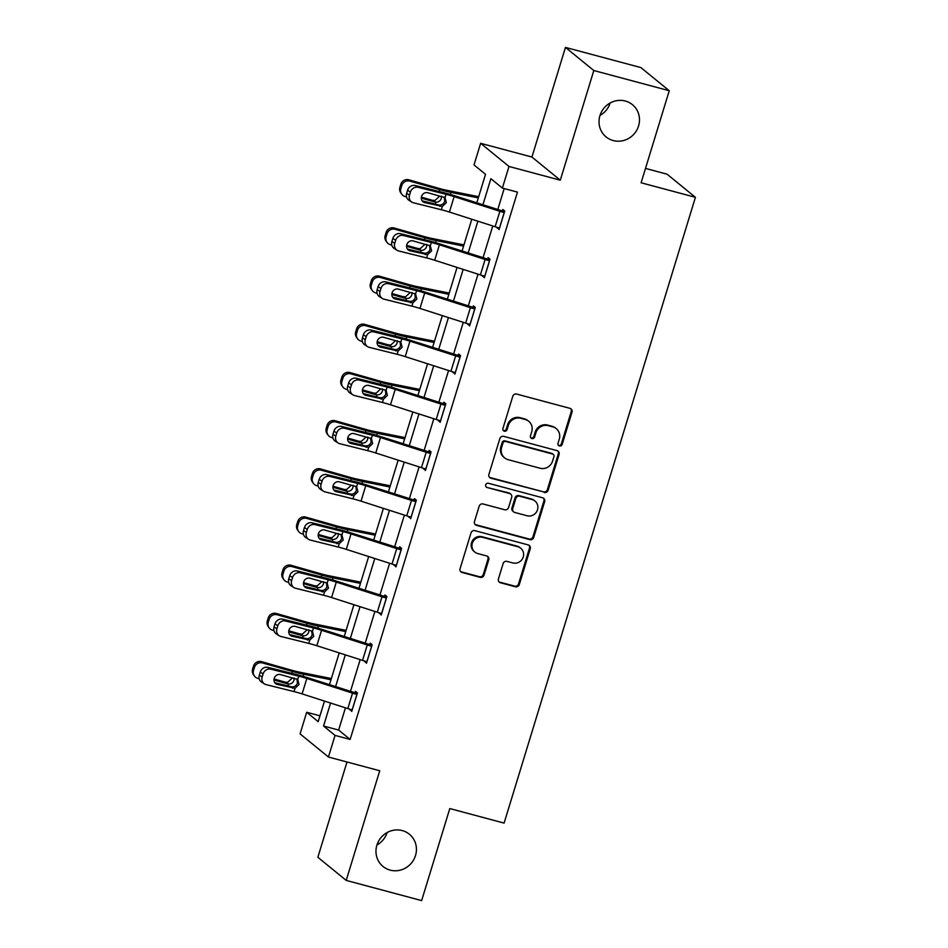 <?xml version="1.0" encoding="UTF-8"?>
<svg xmlns="http://www.w3.org/2000/svg" width="948" height="948" viewBox="0 0 948 948"><rect width="100%" height="100%" fill="white"/><g stroke="black" fill="none" stroke-linecap="round" stroke-linejoin="round"><path stroke-width="1.42" d="M559.439 445.951A2.24 2.133 129.2 0 0 562.164 444.375L572.011 412.167A3.188 3.045 129.2 0 0 569.973 408.339L516.66 394.072A3.188 3.045 129.2 0 0 512.773 396.311L502.926 428.52A2.24 2.133 129.2 0 0 504.348 431.198A2.24 2.133 129.2 0 0 507.073 429.634L508.341 425.462A10.215 9.741 129.2 0 1 520.784 418.293L525.228 419.49A10.215 9.741 129.2 0 1 531.745 431.731L530.465 435.89A2.24 2.133 129.2 0 0 531.887 438.569A2.24 2.133 129.2 0 0 534.613 437.004L535.893 432.833A10.215 9.741 129.2 0 1 548.335 425.676L552.779 426.861A10.215 9.741 129.2 0 1 559.284 439.102L558.016 443.273A2.24 2.133 129.2 0 0 559.439 445.951M558.325 445.193A2.24 2.133 129.2 0 0 561.394 443.759L571.241 411.539A3.188 3.045 129.2 0 0 570.649 408.624M503.234 430.451A2.24 2.133 129.2 0 0 506.303 429.006L507.583 424.834L508.341 425.462M530.785 437.822A2.24 2.133 129.2 0 0 533.842 436.376L535.122 432.217L535.893 432.833M402.248 830.578A20.82 19.837 129.2 0 0 378.501 841.314A20.82 19.837 129.2 0 0 383.039 866.484A20.82 19.837 129.2 0 0 390.161 870.122A20.82 19.837 129.2 0 0 413.909 859.386A20.82 19.837 129.2 0 0 409.37 834.216A20.82 19.837 129.2 0 0 402.248 830.578M625.301 101.021A20.82 19.837 129.2 0 0 601.553 111.746A20.82 19.837 129.2 0 0 606.092 136.915A20.82 19.837 129.2 0 0 613.214 140.553A20.82 19.837 129.2 0 0 636.961 129.829A20.82 19.837 129.2 0 0 632.423 104.659A20.82 19.837 129.2 0 0 625.301 101.021M498.435 578.932A3.188 3.045 129.2 0 0 500.461 582.759L515.428 586.765A3.188 3.045 129.2 0 0 519.314 584.525L530.252 548.75A3.188 3.045 129.2 0 0 528.214 544.922L474.901 530.655A3.188 3.045 129.2 0 0 471.014 532.894L460.076 568.67A3.188 3.045 129.2 0 0 462.114 572.497L480.174 577.332A3.188 3.045 129.2 0 0 484.061 575.092L488.753 559.782A3.188 3.045 129.2 0 0 486.715 555.955L477.756 553.561A8.544 8.141 129.2 0 1 472.969 541.735A8.544 8.141 129.2 0 1 482.71 537.338L517.809 546.735A8.544 8.141 129.2 0 1 522.597 558.55A8.544 8.141 129.2 0 1 512.856 562.946L507.002 561.382A3.188 3.045 129.2 0 0 503.115 563.622L498.435 578.932M345.439 707.824L338.637 730.055L350.132 739.44L335.047 735.399L328.435 757.025L300.078 733.882L306.69 712.268L318.184 721.641L324.477 701.093M669.252 90.735L593.815 70.531L565.458 47.4L640.895 67.592L669.252 90.735L641.109 182.774L695.417 197.314L504.099 823.101L449.79 808.561L421.647 900.6L346.21 880.408L379.733 770.76L328.435 757.025M565.458 47.4L531.935 157.048L560.292 180.191L593.815 70.531M560.292 180.191L508.993 166.457L502.381 188.071L490.886 178.698L482.899 204.827M350.132 739.44L517.466 192.112L502.381 188.071M544.247 492.474A3.188 3.045 129.2 0 0 548.134 490.235L559.071 454.459A3.188 3.045 129.2 0 0 557.045 450.632L503.732 436.364A3.188 3.045 129.2 0 0 499.845 438.604L488.907 474.379A3.188 3.045 129.2 0 0 490.934 478.207L543.488 491.846A3.188 3.045 129.2 0 0 547.375 489.606L558.313 453.831A3.188 3.045 129.2 0 0 557.72 450.916M544.662 501.611L533.724 537.386A3.188 3.045 129.2 0 1 529.837 539.625L476.524 525.346A3.188 3.045 129.2 0 1 474.486 521.519L479.167 506.208A3.188 3.045 129.2 0 1 483.053 503.969L504.68 509.763A3.188 3.045 129.2 0 0 508.566 507.524L511.671 497.368A3.188 3.045 129.2 0 0 509.645 493.541L487.13 487.509A2.24 2.133 129.2 0 1 485.874 484.416A2.24 2.133 129.2 0 1 488.421 483.267L542.623 497.783A3.188 3.045 129.2 0 1 544.662 501.611L543.891 500.982L532.954 536.758L533.724 537.386M346.992 761.991L317.853 857.265L346.21 880.408M695.417 197.314L667.06 174.183L645.505 168.412M504.194 188.557L497.759 209.603M492.759 225.98L483.03 257.785M478.017 274.162L468.3 305.967M463.288 322.344L453.571 354.149M448.558 370.538L438.841 402.331M433.829 418.72L424.1 450.525M419.099 466.902L409.37 498.707M404.369 515.084L394.641 546.889M389.628 563.266L379.911 595.071M374.898 611.46L365.181 643.254M360.169 659.642L350.452 691.447M497.344 227.425L499.075 229.582L504.739 211.06L502.819 209.496L502.345 211.037M482.603 275.607L484.345 277.776L490.009 259.242L488.09 257.678L487.616 259.219M467.874 323.789L469.604 325.958L475.28 307.425L473.36 305.86L472.886 307.401M453.144 371.971L454.874 374.14L460.538 355.607L458.631 354.042L458.157 355.583M438.414 420.165L440.145 422.322L445.809 403.789L443.901 402.225L443.427 403.777M423.685 468.348L425.415 470.504L431.079 451.971L429.16 450.419L428.697 451.959M408.955 516.53L410.685 518.698L416.35 500.165L414.43 498.601L413.956 500.141M394.214 564.712L395.956 566.88L401.62 548.347L399.701 546.783L399.226 548.323M379.484 612.894L381.214 615.062L386.891 596.529L384.971 594.965L384.497 596.505M364.755 661.088L366.485 663.245L372.149 644.711L370.241 643.147L369.767 644.699M350.025 709.27L351.755 711.427L357.42 692.893L355.512 691.341L355.038 692.881M376.949 845.012A20.82 19.837 129.2 0 0 387.104 832.557M600.001 115.443A20.82 19.837 129.2 0 0 610.157 102.988M319.974 715.823L306.69 712.268M476.797 202.86L485.518 174.314L474.024 164.94L480.636 143.314L508.993 166.457M531.935 157.048L480.636 143.314M330.579 703.049L323.552 726.026L335.047 735.399M477.887 221.204L468.17 253.009M463.157 269.386L453.44 301.191M448.428 317.58L438.711 349.374M433.698 365.762L423.969 397.567M418.969 413.944L409.24 445.75M404.239 462.126L394.51 493.932M389.498 510.308L379.781 542.114M374.768 558.502L365.051 590.296M360.039 606.684L350.322 638.478M345.309 654.867L335.58 686.672M329.477 684.705L339.206 652.899M344.219 636.523L353.936 604.717M358.948 588.341L368.665 556.535M373.678 540.159L383.395 508.353M388.407 491.965L398.136 460.171M403.137 443.783L412.866 411.977M417.867 395.6L427.595 363.795M432.596 347.418L442.325 315.613M447.338 299.236L457.055 267.431M462.067 251.042L471.784 219.249M338.637 730.055L323.552 726.026M497.155 228.03L499.371 228.61M482.425 276.212L484.641 276.804M467.696 324.394L469.912 324.986M452.966 372.576L455.17 373.168M438.225 420.758L440.441 421.35M423.495 468.94L425.711 469.533M408.766 517.134L410.982 517.726M394.036 565.316L396.252 565.909M379.307 613.498L381.523 614.091M364.577 661.68L366.781 662.273M349.836 709.862L352.052 710.455M556.275 428.65L555.504 428.022A10.215 9.741 129.2 0 0 552.009 426.233L552.779 426.861M535.122 432.217A10.215 9.741 129.2 0 1 547.565 425.048L552.009 426.233M528.723 421.268L527.953 420.651A10.215 9.741 129.2 0 0 524.469 418.862L525.228 419.49M507.583 424.834A10.215 9.741 129.2 0 1 520.025 417.677L524.469 418.862M489.488 477.294A3.188 3.045 129.2 0 0 490.175 477.579L543.488 491.846M553.916 456.687A2.24 2.133 129.2 0 0 552.483 454.009L505.687 441.484A2.24 2.133 129.2 0 0 502.973 443.048L501.622 447.444A10.215 9.741 129.2 0 0 508.14 459.685L540.123 468.241A10.215 9.741 129.2 0 0 552.566 461.084L553.916 456.687M553.253 454.4L552.483 453.772A2.24 2.133 129.2 0 0 551.724 453.381L552.483 454.009M504.644 457.896L503.874 457.268A10.215 9.741 129.2 0 1 500.852 446.816L502.203 442.42A2.24 2.133 129.2 0 1 504.929 440.856L551.724 453.381M475.078 524.445A3.188 3.045 129.2 0 0 475.754 524.718L529.067 538.997A3.188 3.045 129.2 0 0 532.954 536.758M510.735 494.098L509.965 493.47A3.188 3.045 129.2 0 0 508.875 492.913L487.13 487.509M527.112 515.771A8.544 8.141 129.2 0 0 534.992 501.042A8.544 8.141 129.2 0 0 532.077 499.549L519.705 496.242A3.188 3.045 129.2 0 0 515.819 498.47L512.714 508.638A3.188 3.045 129.2 0 0 514.752 512.453L527.112 515.771M534.992 501.042L534.234 500.414A8.544 8.141 129.2 0 0 531.307 498.921L532.077 499.549M513.662 511.896L512.892 511.268A3.188 3.045 129.2 0 1 511.944 508.01L515.048 497.854A3.188 3.045 129.2 0 1 518.947 495.614L531.307 498.921M543.891 500.982A3.188 3.045 129.2 0 0 543.311 498.056M520.725 548.228L519.966 547.6A8.544 8.141 129.2 0 0 517.039 546.107L517.809 546.735M474.829 552.068L474.071 551.44A8.544 8.141 129.2 0 1 481.951 536.71L517.039 546.107M460.657 571.585A3.188 3.045 129.2 0 0 461.344 571.869L479.415 576.704A3.188 3.045 129.2 0 0 483.302 574.464L487.983 559.154A3.188 3.045 129.2 0 0 487.391 556.227M499.015 581.859A3.188 3.045 129.2 0 0 499.703 582.131L514.657 586.137A3.188 3.045 129.2 0 0 518.544 583.897L529.482 548.122A3.188 3.045 129.2 0 0 528.901 545.207M478.681 196.698L446.247 190.181A16.27 1.943 -163 0 1 438.723 188.308L408.908 179.824L409.856 181.115A6.506 6.375 143.6 0 0 401.786 185.535L400.838 184.244A6.506 6.375 -36.4 0 1 408.908 179.824M478.313 197.907L450.964 192.408A24.399 2.927 -163 0 1 439.682 189.612L409.856 181.115M406.538 196.959L405.14 196.568A6.506 6.375 143.6 0 1 401.786 194.245L400.826 192.942A6.506 6.375 -36.4 0 1 399.89 187.325L400.838 184.244M441.484 196.153L441.306 198.416C440.346 200.976 438.533 202.232 435.831 202.185L432.561 200.324L421.374 197.137M399.89 187.325L400.85 188.628L401.786 185.535M400.85 188.628A6.506 6.375 143.6 0 0 401.786 194.245M421.291 198.144L434.871 202.007M432.561 200.324L435.025 200.431L439.019 196.757M499.549 228.041L499.489 228.03A11.388 1.363 -163 0 1 495.129 226.738L449.423 212.056A16.27 1.943 17 0 0 441.341 209.745L413.375 202.765A6.506 5.925 122.4 0 1 409.477 195.146L410.413 192.053L407.569 190.252L406.621 193.345L409.477 195.146M504.561 211.629L455.336 195.975A24.399 2.927 17 0 0 443.226 192.503L415.26 185.524L418.104 187.325A6.506 5.925 122.4 0 0 410.413 192.053M504.265 212.601L504.206 212.577A11.388 1.363 -163 0 1 499.857 211.297L454.139 196.615A16.27 1.943 17 0 0 446.07 194.304L418.104 187.325M422.156 200.869L439.374 205.076C441.969 205.041 443.771 203.773 444.766 201.249L444.268 197.113M407.569 190.252A6.506 5.925 -57.6 0 1 415.26 185.524M411.788 202.09L408.944 200.277A6.506 5.925 -57.6 0 1 406.621 193.345M442.361 206.415L424.657 202.588A5.202 4.74 -57.6 0 1 421.54 196.497A5.202 4.74 -57.6 0 1 427.678 192.705L445.05 197.634L446.307 202.706L442.361 206.415L441.341 209.745M463.951 244.892L431.518 238.363A16.27 1.943 -163 0 1 423.993 236.502L394.178 228.006L395.126 229.309A6.506 6.375 143.6 0 0 387.057 233.718L386.109 232.426A6.506 6.375 -36.4 0 1 394.178 228.006M463.584 246.089L436.234 240.591A24.399 2.927 -163 0 1 424.953 237.794L395.126 229.309M391.808 245.141L390.41 244.75A6.506 6.375 143.6 0 1 387.057 242.427L386.097 241.136A6.506 6.375 -36.4 0 1 385.161 235.519L386.109 232.426M426.754 244.335L426.564 246.61C425.616 249.158 423.792 250.414 421.102 250.379L417.831 248.506L406.645 245.331M385.161 235.519L386.12 236.81L387.057 233.718M386.12 236.81A6.506 6.375 143.6 0 0 387.057 242.427M406.562 246.326L420.142 250.189M417.831 248.506L420.284 248.613L424.289 244.94M449.222 293.074L416.788 286.545A16.27 1.943 -163 0 1 409.263 284.684L379.437 276.188L380.397 277.491A6.506 6.375 143.6 0 0 372.327 281.912L371.379 280.608A6.506 6.375 -36.4 0 1 379.437 276.188M448.842 294.283L421.505 288.773A24.399 2.927 -163 0 1 410.223 285.976L380.397 277.491M377.079 293.335L375.681 292.932A6.506 6.375 143.6 0 1 372.327 290.609L371.367 289.318A6.506 6.375 -36.4 0 1 370.431 283.701L371.379 280.608M412.024 292.517L411.835 294.792C410.887 297.352 409.062 298.608 406.372 298.561L403.09 296.688L391.915 293.513M370.431 283.701L371.379 284.993L372.327 281.912M371.379 284.993A6.506 6.375 143.6 0 0 372.327 290.609M391.832 294.508L405.412 298.383M403.09 296.688L405.554 296.795L409.56 293.133M484.807 276.224L484.748 276.212A11.388 1.363 -163 0 1 480.399 274.932L434.694 260.25A16.27 1.943 17 0 0 426.612 257.927L398.646 250.947A6.506 5.925 122.4 0 1 394.735 243.328L395.683 240.235L392.839 238.434L391.891 241.527L394.735 243.328M489.832 259.811L440.607 244.157A24.399 2.927 17 0 0 428.484 240.685L400.518 233.706L403.374 235.507A6.506 5.925 122.4 0 0 395.683 240.235M489.535 260.783L489.476 260.771A11.388 1.363 -163 0 1 485.127 259.479L439.41 244.797A16.27 1.943 17 0 0 431.34 242.487L403.374 235.507M407.427 249.051L424.645 253.258C427.24 253.223 429.041 251.955 430.036 249.431L429.539 245.307M392.839 238.434A6.506 5.925 -57.6 0 1 400.518 233.706M397.058 250.272L394.202 248.471A6.506 5.925 -57.6 0 1 391.891 241.527M427.631 254.609L409.927 250.782A5.202 4.74 -57.6 0 1 406.799 244.679A5.202 4.74 -57.6 0 1 412.949 240.887L430.321 245.816L431.577 250.888L427.631 254.609L426.612 257.927M470.078 324.406L470.018 324.394A11.388 1.363 -163 0 1 465.669 323.114L419.964 308.432A16.27 1.943 17 0 0 411.882 306.121L383.916 299.141A6.506 5.925 122.4 0 1 380.006 291.51L380.954 288.429L378.11 286.616L377.162 289.709L380.006 291.51M475.102 307.993L425.877 292.339A24.399 2.927 17 0 0 413.755 288.867L385.789 281.888L388.633 283.689A6.506 5.925 122.4 0 0 380.954 288.429M474.806 308.965L474.747 308.953A11.388 1.363 -163 0 1 470.386 307.673L424.68 292.991A16.27 1.943 17 0 0 416.599 290.669L388.633 283.689M392.697 297.245L409.915 301.44C412.51 301.417 414.3 300.137 415.295 297.613L414.809 293.489M378.11 286.616A6.506 5.925 -57.6 0 1 385.789 281.888M382.317 298.454L379.473 296.653A6.506 5.925 -57.6 0 1 377.162 289.709M412.901 302.791L395.197 298.964A5.202 4.74 -57.6 0 1 392.069 292.861A5.202 4.74 -57.6 0 1 398.219 289.081L415.591 293.998L416.847 299.082L412.901 302.791L411.882 306.121M434.48 341.256L402.059 334.727A16.27 1.943 -163 0 1 394.534 332.866L364.707 324.37L365.667 325.674A6.506 6.375 143.6 0 0 357.597 330.094L356.638 328.79A6.506 6.375 -36.4 0 1 364.707 324.37M434.113 342.465L406.775 336.955A24.399 2.927 -163 0 1 395.482 334.17L365.667 325.674M362.349 341.517L360.939 341.114A6.506 6.375 143.6 0 1 357.597 338.791L356.638 337.5A6.506 6.375 -36.4 0 1 355.701 331.883L356.638 328.79M397.283 340.699L397.105 342.975C396.157 345.534 394.332 346.79 391.643 346.743L388.36 344.882L377.186 341.695M355.701 331.883L356.649 333.175L357.597 330.094M356.649 333.175A6.506 6.375 143.6 0 0 357.597 338.791M377.103 342.69L390.683 346.565M388.36 344.882L390.825 344.989L394.818 341.316M419.751 389.438L387.329 382.921A16.27 1.943 -163 0 1 379.804 381.049L349.978 372.564L350.938 373.856A6.506 6.375 143.6 0 0 342.868 378.276L341.908 376.972A6.506 6.375 -36.4 0 1 349.978 372.564M419.383 390.647L392.045 385.149A24.399 2.927 -163 0 1 380.752 382.352L350.938 373.856M347.608 389.699L346.21 389.296A6.506 6.375 143.6 0 1 342.856 386.985L341.908 385.682A6.506 6.375 -36.4 0 1 340.972 380.065L341.908 376.972M382.554 388.893L382.376 391.157C381.428 393.716 379.603 394.972 376.913 394.925L373.631 393.065L362.456 389.877M340.972 380.065L341.92 381.369L342.868 378.276M341.92 381.369A6.506 6.375 143.6 0 0 342.856 386.985M362.373 390.884L375.953 394.747M373.631 393.065L376.095 393.171L380.089 389.498M405.021 437.621L372.6 431.103A16.27 1.943 -163 0 1 365.063 429.231L335.248 420.746L336.208 422.038A6.506 6.375 143.6 0 0 328.138 426.458L327.179 425.166A6.506 6.375 -36.4 0 1 335.248 420.746M404.654 438.829L377.316 433.331A24.399 2.927 -163 0 1 366.023 430.534L336.208 422.038M332.878 437.881L331.48 437.49A6.506 6.375 143.6 0 1 328.126 435.168L327.179 433.864A6.506 6.375 -36.4 0 1 326.231 428.247L327.179 425.166M367.824 437.075L367.646 439.339C366.698 441.898 364.873 443.154 362.183 443.107L358.901 441.247L347.726 438.059M326.231 428.247L327.19 429.551L328.138 426.458M327.19 429.551A6.506 6.375 143.6 0 0 328.126 435.168M347.643 439.066L361.224 442.929M358.901 441.247L361.366 441.353L365.359 437.68M455.348 372.6L455.289 372.576A11.388 1.363 -163 0 1 450.94 371.296L405.234 356.614A16.27 1.943 17 0 0 397.153 354.303L369.187 347.324A6.506 5.925 122.4 0 1 365.276 339.692L366.224 336.611L363.38 334.81L362.432 337.891L365.276 339.692M460.373 356.175L411.148 340.522A24.399 2.927 17 0 0 399.025 337.05L371.059 330.07L373.903 331.883A6.506 5.925 122.4 0 0 366.224 336.611M460.076 357.147L460.017 357.135A11.388 1.363 -163 0 1 455.656 355.856L409.951 341.173A16.27 1.943 17 0 0 401.869 338.863L373.903 331.883M377.956 345.428L395.186 349.634C397.781 349.599 399.57 348.319 400.566 345.795L400.068 341.671M363.38 334.81A6.506 5.925 -57.6 0 1 371.059 330.07M367.587 346.636L364.743 344.835A6.506 5.925 -57.6 0 1 362.432 337.891M401.869 338.863L400.85 342.181L402.118 347.264L398.172 350.973L380.468 347.146A5.202 4.74 -57.6 0 1 377.34 341.043A5.202 4.74 -57.6 0 1 383.49 337.263L400.862 342.181M440.619 420.782L440.559 420.77A11.388 1.363 -163 0 1 436.21 419.478L390.493 404.796A16.27 1.943 17 0 0 382.423 402.485L354.457 395.506A6.506 5.925 122.4 0 1 350.547 387.886L351.495 384.793L348.639 382.992L347.703 386.073L350.547 387.886M445.631 404.369L396.406 388.704A24.399 2.927 17 0 0 384.296 385.232L356.329 378.264L359.174 380.065A6.506 5.925 122.4 0 0 351.495 384.793M445.335 405.341L445.276 405.317A11.388 1.363 -163 0 1 440.927 404.038L395.221 389.355A16.27 1.943 17 0 0 387.139 387.045L359.174 380.065M363.226 393.61L380.444 397.816C383.051 397.781 384.841 396.501 385.836 393.977L385.338 389.853M348.639 382.992A6.506 5.925 -57.6 0 1 356.329 378.264M352.857 394.818L350.013 393.017A6.506 5.925 -57.6 0 1 347.703 386.073M387.139 387.045L386.12 390.363L387.388 395.446L383.442 399.155L365.738 395.328A5.202 4.74 -57.6 0 1 362.61 389.225A5.202 4.74 -57.6 0 1 368.76 385.445L386.12 390.375M425.889 468.964L425.83 468.952A11.388 1.363 -163 0 1 421.469 467.66L375.764 452.978A16.27 1.943 17 0 0 367.694 450.667L339.716 443.688A6.506 5.925 122.4 0 1 335.817 436.068L336.765 432.975L333.909 431.174L332.973 434.267L335.817 436.068M430.902 452.551L381.677 436.898A24.399 2.927 17 0 0 369.566 433.426L341.6 426.446L344.444 428.247A6.506 5.925 122.4 0 0 336.765 432.975M430.605 453.523L430.546 453.5A11.388 1.363 -163 0 1 426.197 452.22L380.492 437.538A16.27 1.943 17 0 0 372.41 435.227L344.444 428.247M348.497 441.792L365.715 445.998C368.31 445.963 370.111 444.683 371.106 442.171L370.609 438.035M333.909 431.174A6.506 5.925 -57.6 0 1 341.6 426.446M338.128 443.012L335.284 441.199A6.506 5.925 -57.6 0 1 332.973 434.267M368.701 447.338L350.997 443.51A5.202 4.74 -57.6 0 1 347.88 437.419A5.202 4.74 -57.6 0 1 354.019 433.627L371.391 438.557L372.647 443.628L368.701 447.338L367.694 450.667M390.292 485.814L357.858 479.285A16.27 1.943 -163 0 1 350.333 477.425L320.519 468.928L321.467 470.232A6.506 6.375 143.6 0 0 313.409 474.64L312.449 473.348A6.506 6.375 -36.4 0 1 320.519 468.928M389.924 487.011L362.586 481.513A24.399 2.927 -163 0 1 351.293 478.716L321.467 470.232M318.149 486.063L316.751 485.672A6.506 6.375 143.6 0 1 313.397 483.35L312.449 482.046A6.506 6.375 -36.4 0 1 311.501 476.429L312.449 473.348M353.094 485.258L352.917 487.521C351.957 490.08 350.144 491.337 347.442 491.301L344.171 489.429L332.985 486.241M311.501 476.429L312.461 477.733L313.409 474.64M312.461 477.733A6.506 6.375 143.6 0 0 313.397 483.35M332.902 487.248L346.482 491.111M344.171 489.429L346.636 489.535L350.63 485.862M411.159 517.146L411.1 517.134A11.388 1.363 -163 0 1 406.739 515.854L361.034 501.172A16.27 1.943 17 0 0 352.952 498.849L324.986 491.87A6.506 5.925 122.4 0 1 321.088 484.25L322.024 481.157L319.18 479.356L318.232 482.449L321.088 484.25M416.172 500.734L366.947 485.08A24.399 2.927 17 0 0 354.836 481.608L326.87 474.628L329.714 476.429A6.506 5.925 122.4 0 0 322.024 481.157M415.876 501.705L415.817 501.693A11.388 1.363 -163 0 1 411.468 500.402L365.75 485.72A16.27 1.943 17 0 0 357.68 483.409L329.714 476.429M333.767 489.974L350.985 494.181C353.58 494.145 355.382 492.877 356.377 490.353L355.879 486.217M319.18 479.356A6.506 5.925 -57.6 0 1 326.87 474.628M323.398 491.194L320.554 489.393A6.506 5.925 -57.6 0 1 318.232 482.449M353.971 495.531L336.267 491.692A5.202 4.74 -57.6 0 1 333.151 485.601A5.202 4.74 -57.6 0 1 339.289 481.809L356.661 486.739L357.917 491.811L353.971 495.531L352.952 498.849M375.562 533.997L343.129 527.467A16.27 1.943 -163 0 1 335.604 525.607L305.789 517.11L306.737 518.414A6.506 6.375 143.6 0 0 298.667 522.834L297.719 521.53A6.506 6.375 -36.4 0 1 305.789 517.11M375.195 535.205L347.845 529.695A24.399 2.927 -163 0 1 336.564 526.898L306.737 518.414M303.419 534.257L302.021 533.854A6.506 6.375 143.6 0 1 298.667 531.532L297.708 530.24A6.506 6.375 -36.4 0 1 296.771 524.623L297.719 521.53M338.365 533.44L338.175 535.715C337.227 538.263 335.414 539.531 332.712 539.483L329.442 537.611L318.255 534.435M296.771 524.623L297.731 525.915L298.667 522.834M297.731 525.915A6.506 6.375 143.6 0 0 298.667 531.532M318.173 535.43L331.753 539.305M329.442 537.611L331.907 537.717L335.9 534.056M396.43 565.328L396.359 565.316A11.388 1.363 -163 0 1 392.01 564.036L346.304 549.354A16.27 1.943 17 0 0 338.223 547.043L310.257 540.064A6.506 5.925 122.4 0 1 306.358 532.432L307.294 529.351L304.45 527.538L303.502 530.631L306.358 532.432M401.442 548.916L352.218 533.262A24.399 2.927 17 0 0 340.095 529.79L312.129 522.81L314.985 524.611A6.506 5.925 122.4 0 0 307.294 529.351M401.146 549.887L401.087 549.876A11.388 1.363 -163 0 1 396.738 548.596L351.021 533.914A16.27 1.943 17 0 0 342.951 531.591L314.985 524.611M319.038 538.168L336.256 542.363C338.851 542.339 340.652 541.059 341.647 538.535L341.15 534.411M304.45 527.538A6.506 5.925 -57.6 0 1 312.129 522.81M308.669 539.376L305.813 537.575A6.506 5.925 -57.6 0 1 303.502 530.631M339.242 543.714L321.538 539.886A5.202 4.74 -57.6 0 1 318.409 533.783A5.202 4.74 -57.6 0 1 324.56 530.003L341.932 534.921L343.188 540.005L339.242 543.714L338.223 547.043M360.833 582.179L328.399 575.649A16.27 1.943 -163 0 1 320.874 573.789L291.048 565.292L292.008 566.596A6.506 6.375 143.6 0 0 283.938 571.016L282.99 569.712A6.506 6.375 -36.4 0 1 291.048 565.292M360.465 583.387L333.115 577.877A24.399 2.927 -163 0 1 321.834 575.092L292.008 566.596M288.69 582.439L287.291 582.036A6.506 6.375 143.6 0 1 283.938 579.714L282.978 578.422A6.506 6.375 -36.4 0 1 282.042 572.805L282.99 569.712M323.635 581.622L323.446 583.897C322.498 586.457 320.673 587.713 317.983 587.665L314.712 585.805L303.526 582.617M282.042 572.805L283.002 574.097L283.938 571.016M283.002 574.097A6.506 6.375 143.6 0 0 283.938 579.714M303.443 583.613L317.023 587.487M314.712 585.805L317.165 585.911L321.171 582.238M381.689 613.522L381.629 613.498A11.388 1.363 -163 0 1 377.28 612.218L331.575 597.536A16.27 1.943 17 0 0 323.493 595.226L295.527 588.246A6.506 5.925 122.4 0 1 291.617 580.614L292.565 577.533L289.721 575.732L288.773 578.813L291.617 580.614M386.713 597.098L337.488 581.444A24.399 2.927 17 0 0 325.365 577.972L297.399 570.992L300.243 572.805A6.506 5.925 122.4 0 0 292.565 577.533M386.417 598.07L386.357 598.058A11.388 1.363 -163 0 1 381.997 596.778L336.291 582.096A16.27 1.943 17 0 0 328.209 579.773L300.243 572.805M304.308 586.35L321.526 590.557C324.121 590.521 325.911 589.241 326.906 586.717L326.42 582.593M289.721 575.732A6.506 5.925 -57.6 0 1 297.399 570.992M293.927 587.559L291.083 585.757A6.506 5.925 -57.6 0 1 288.773 578.813M324.512 591.896L306.808 588.068A5.202 4.74 -57.6 0 1 303.68 581.965A5.202 4.74 -57.6 0 1 309.83 578.185L327.202 583.103L328.458 588.187L324.512 591.896L323.493 595.226M346.091 630.361L313.67 623.831A16.27 1.943 -163 0 1 306.145 621.971L276.318 613.486L277.278 614.778A6.506 6.375 143.6 0 0 269.208 619.198L268.248 617.895A6.506 6.375 -36.4 0 1 276.318 613.486M345.724 631.569L318.386 626.071A24.399 2.927 -163 0 1 307.093 623.274L277.278 614.778M273.96 630.621L272.55 630.219A6.506 6.375 143.6 0 1 269.208 627.908L268.248 626.604A6.506 6.375 -36.4 0 1 267.312 620.987L268.248 617.895M308.894 629.816L308.716 632.079C307.768 634.639 305.943 635.895 303.253 635.847L299.971 633.987L288.796 630.799M267.312 620.987L268.26 622.291L269.208 619.198M268.26 622.291A6.506 6.375 143.6 0 0 269.208 627.908M288.713 631.806L302.293 635.67M299.971 633.987L302.436 634.094L306.441 630.42M366.959 661.704L366.9 661.68A11.388 1.363 -163 0 1 362.551 660.4L316.845 645.718A16.27 1.943 17 0 0 308.764 643.408L280.798 636.428A6.506 5.925 122.4 0 1 276.887 628.808L277.835 625.716L274.991 623.914L274.043 626.995L276.887 628.808M371.983 645.292L322.758 629.626A24.399 2.927 17 0 0 310.636 626.154L282.67 619.174L285.514 620.987A6.506 5.925 122.4 0 0 277.835 625.716M371.687 646.263L371.628 646.24A11.388 1.363 -163 0 1 367.267 644.96L321.562 630.278A16.27 1.943 17 0 0 313.48 627.967L285.514 620.987M289.567 634.532L306.796 638.739C309.392 638.703 311.181 637.423 312.176 634.899L311.679 630.775M274.991 623.914A6.506 5.925 -57.6 0 1 282.67 619.174M279.198 635.741L276.354 633.939A6.506 5.925 -57.6 0 1 274.043 626.995M309.783 640.078L292.079 636.25A5.202 4.74 -57.6 0 1 288.95 630.147A5.202 4.74 -57.6 0 1 295.101 626.367L312.473 631.297L313.729 636.369L309.783 640.078L308.764 643.408M331.362 678.543L298.94 672.025A16.27 1.943 -163 0 1 291.415 670.153L261.589 661.668L262.549 662.96A6.506 6.375 143.6 0 0 254.479 667.38L253.519 666.089A6.506 6.375 -36.4 0 1 261.589 661.668M330.994 679.752L303.656 674.253A24.399 2.927 -163 0 1 292.363 671.457L262.549 662.96M259.219 678.804L257.82 678.413A6.506 6.375 143.6 0 1 254.467 676.09L253.519 674.786A6.506 6.375 -36.4 0 1 252.583 669.17L253.519 666.089M294.164 677.998L293.987 680.261C293.039 682.821 291.214 684.077 288.524 684.029L285.241 682.169L274.067 678.981M252.583 669.17L253.531 670.473L254.479 667.38M253.531 670.473A6.506 6.375 143.6 0 0 254.467 676.09M273.984 679.989L287.564 683.852M285.241 682.169L287.706 682.276L291.7 678.602M352.229 709.886L352.17 709.874A11.388 1.363 -163 0 1 347.821 708.583L302.104 693.9A16.27 1.943 17 0 0 294.034 691.59L266.068 684.61A6.506 5.925 122.4 0 1 262.158 676.99L263.106 673.898L260.262 672.096L259.314 675.189L262.158 676.99M357.254 693.474L308.017 677.82A24.399 2.927 17 0 0 295.906 674.348L267.94 667.368L270.784 669.17A6.506 5.925 122.4 0 0 263.106 673.898M356.946 694.446L356.886 694.422A11.388 1.363 -163 0 1 352.538 693.142L306.832 678.46A16.27 1.943 17 0 0 298.75 676.149L270.784 669.17M274.837 682.714L292.055 686.921C294.662 686.885 296.451 685.605 297.447 683.093L296.949 678.958M260.262 672.096A6.506 5.925 -57.6 0 1 267.94 667.368M264.468 683.935L261.624 682.122A6.506 5.925 -57.6 0 1 259.314 675.189M295.053 688.26L277.349 684.432A5.202 4.74 -57.6 0 1 274.221 678.341A5.202 4.74 -57.6 0 1 280.371 674.549L297.731 679.479L298.999 684.551L295.053 688.26L294.034 691.59M561.394 443.759L562.164 444.375M506.303 429.006L507.073 429.634M533.842 436.376L534.613 437.004M547.565 425.048L548.335 425.676M520.025 417.677L520.784 418.293M571.241 411.539L572.011 412.167M490.175 477.579L490.934 478.207M558.313 453.831L559.071 454.459M547.375 489.606L548.134 490.235M504.929 440.856L505.687 441.484M502.203 442.42L502.973 443.048M500.852 446.816L501.622 447.444M529.067 538.997L529.837 539.625M475.754 524.718L476.524 525.346M508.875 492.913L509.645 493.541M518.947 495.614L519.705 496.242M515.048 497.854L515.819 498.47M511.944 508.01L512.714 508.638M481.951 536.71L482.71 537.338M487.983 559.154L488.753 559.782M483.302 574.464L484.061 575.092M479.415 576.704L480.174 577.332M461.344 571.869L462.114 572.497M529.482 548.122L530.252 548.75M518.544 583.897L519.314 584.525M514.657 586.137L515.428 586.765M499.703 582.131L500.461 582.759M435.239 204.14L435.831 202.185M450.347 194.435L450.964 192.408M439.114 191.472L439.682 189.612M504.206 212.577L499.489 228.03M446.07 194.304L445.05 197.634M454.139 196.615L449.423 212.056M499.857 211.297L495.129 226.738M422.346 201.13L424.657 202.588M440.038 206.427L438.474 204.946M420.509 252.322L421.102 250.379M435.618 242.629L436.234 240.591M424.384 239.654L424.953 237.794M405.78 300.504L406.372 298.561M420.888 290.811L421.505 288.773M409.654 287.848L410.223 285.976M489.476 260.771L484.748 276.212M431.34 242.487L430.321 245.816M439.41 244.797L434.694 260.25M485.127 259.479L480.399 274.932M407.616 249.312L409.927 250.782M425.308 254.609L423.744 253.128M474.747 308.953L470.018 324.394M416.599 290.669L415.591 293.998M424.68 292.991L419.964 308.432M470.386 307.673L465.669 323.114M392.887 297.494L395.197 298.964M410.579 302.803L409.015 301.31M391.05 348.686L391.643 346.743M406.159 338.993L406.775 336.955M394.913 336.03L395.482 334.17M376.309 396.88L376.913 394.925M391.417 387.175L392.045 385.149M380.184 384.213L380.752 382.352M361.579 445.062L362.183 443.107M376.688 435.357L377.316 433.331M365.454 432.395L366.023 430.534M460.017 357.135L455.289 372.576M398.172 350.973L397.153 354.303M409.951 341.173L405.234 356.614M455.656 355.856L450.94 371.296M378.157 345.676L380.468 347.146M395.849 350.985L394.273 349.504M445.276 405.317L440.559 420.77M383.442 399.155L382.423 402.485M395.221 389.355L390.493 404.796M440.927 404.038L436.21 419.478M363.416 393.858L365.738 395.328M381.12 399.167L379.544 397.686M430.546 453.5L425.83 468.952M372.41 435.227L371.391 438.557M380.492 437.538L375.764 452.978M426.197 452.22L421.469 467.66M348.686 442.052L350.997 443.51M366.39 447.349L364.814 445.868M346.849 493.244L347.442 491.301M361.958 483.539L362.586 481.513M350.724 480.577L351.293 478.716M415.817 501.693L411.1 517.134M357.68 483.409L356.661 486.739M365.75 485.72L361.034 501.172M411.468 500.402L406.739 515.854M333.957 490.235L336.267 491.692M351.649 495.531L350.085 494.05M332.12 541.427L332.712 539.483M347.229 531.733L347.845 529.695M335.995 528.771L336.564 526.898M401.087 549.876L396.359 565.316M342.951 531.591L341.932 534.921M351.021 533.914L346.304 549.354M396.738 548.596L392.01 564.036M319.227 538.417L321.538 539.886M336.919 543.725L335.355 542.232M317.39 589.609L317.983 587.665M332.499 579.915L333.115 577.877M321.265 576.953L321.834 575.092M386.357 598.058L381.629 613.498M328.209 579.773L327.202 583.103M336.291 582.096L331.575 597.536M381.997 596.778L377.28 612.218M304.498 586.599L306.808 588.068M322.19 591.908L320.625 590.414M302.661 637.803L303.253 635.847M317.77 628.097L318.386 626.071M306.524 625.135L307.093 623.274M371.628 646.24L366.9 661.68M313.48 627.967L312.473 631.297M321.562 630.278L316.845 645.718M367.267 644.96L362.551 660.4M289.768 634.781L292.079 636.25M307.46 640.09L305.884 638.608M287.919 685.985L288.524 684.029M303.028 676.28L303.656 674.253M291.794 673.317L292.363 671.457M356.886 694.422L352.17 709.874M298.75 676.149L297.731 679.479M306.832 678.46L302.104 693.9M352.538 693.142L347.821 708.583M275.027 682.975L277.349 684.432M292.731 688.272L291.154 686.79"/></g></svg>
